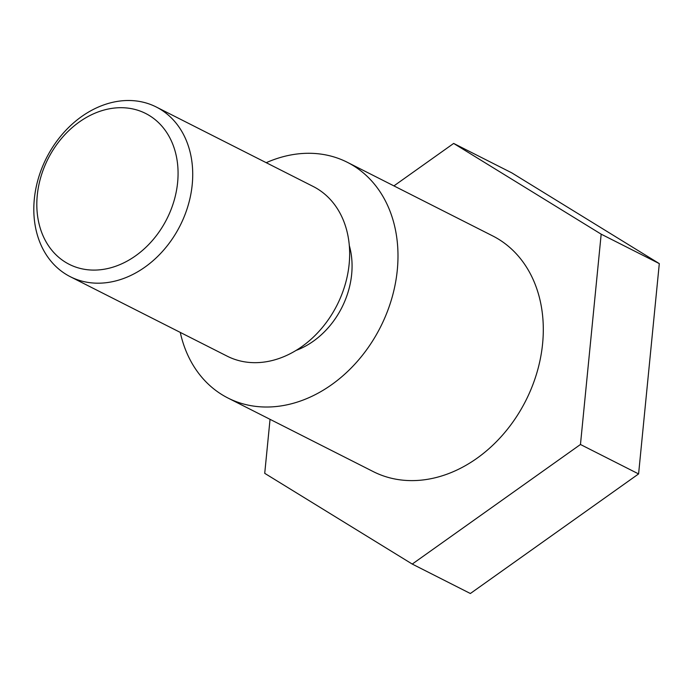 <?xml version="1.0" encoding="UTF-8"?>
<svg xmlns="http://www.w3.org/2000/svg" width="694" height="694" viewBox="0 0 694 694"><rect width="100%" height="100%" fill="white"/><g stroke="black" fill="none" stroke-linecap="round" stroke-linejoin="round"><path stroke-width="1.04" d="M349.282 245.45A77.155 60.751 116.9 0 1 296.138 350.392M70.294 276.706L227.224 356.187A95.121 74.891 -63.1 0 0 337.015 305.169A95.121 74.891 -63.1 0 0 313.176 186.469L156.237 106.989A95.121 74.891 -63.1 0 0 49.387 152.559A95.121 74.891 -63.1 0 0 66.034 274.321A95.121 74.891 -63.1 0 0 70.294 276.706A95.121 74.891 -63.1 0 0 180.084 225.689A95.121 74.891 -63.1 0 0 156.237 106.989M65.47 262.219A84.547 66.572 116.9 0 1 79.272 122.005A84.547 66.572 116.9 0 1 177.621 182.496A84.547 66.572 116.9 0 1 65.47 262.219M266.218 162.691A132.112 104.022 116.9 0 1 347.33 162.301A132.112 104.022 116.9 0 1 380.433 327.16A132.112 104.022 116.9 0 1 227.953 398.018A132.112 104.022 116.9 0 1 222.037 394.704A132.112 104.022 116.9 0 1 180.267 332.4M347.33 162.301L492.636 235.891A132.112 104.022 116.9 0 1 525.748 400.75A132.112 104.022 116.9 0 1 373.268 471.608L227.953 398.018M393.923 185.897L453.659 143.432L511.79 172.867L659.3 263.607L638.593 473.924L470.367 593.509L412.245 564.066L264.726 473.334L270.044 419.332M453.659 143.432L601.178 234.173L580.462 444.49L412.245 564.066M659.3 263.607L601.178 234.173M638.593 473.924L580.462 444.49"/></g></svg>
